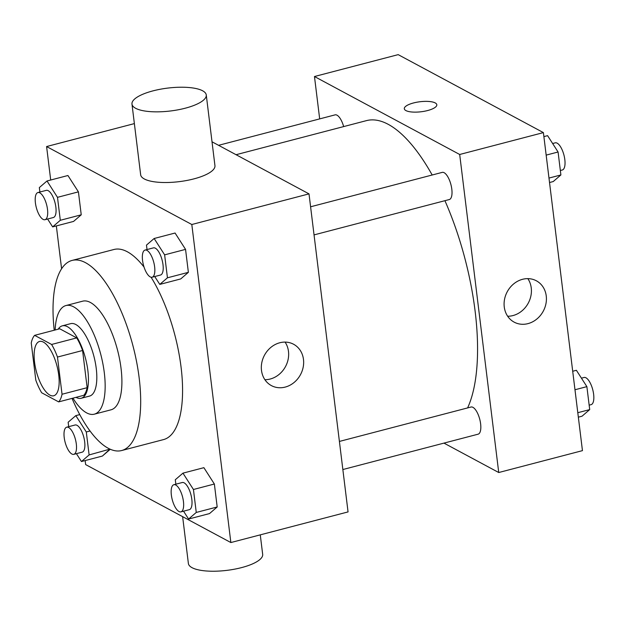 <?xml version="1.0" encoding="UTF-8"?>
<svg xmlns="http://www.w3.org/2000/svg" width="625" height="625" viewBox="0 0 625 625"><rect width="100%" height="100%" fill="white"/><g stroke="black" fill="none" stroke-linecap="round" stroke-linejoin="round"><path stroke-width="0.94" d="M49.898 395.117A28.07 10.672 75.4 0 1 35.266 366.695A28.07 10.672 75.4 0 1 39.547 341.461A28.07 10.672 75.4 0 1 56.969 365.922A28.07 10.672 75.4 0 1 53.742 395.773A28.07 10.672 75.4 0 1 49.898 395.117M62.039 394.25L57.469 357.062A36.227 13.773 75.4 0 0 51.609 344.461L34.625 335.352A36.227 13.773 75.4 0 0 31.25 342.984L35.812 380.172A36.227 13.773 75.4 0 0 41.68 392.773L58.656 401.891A36.227 13.773 75.4 0 0 62.039 394.25L87.148 387.688L82.586 350.5L57.469 357.062M87.148 387.688A36.227 13.773 75.4 0 1 83.773 395.32L58.656 401.891M82.586 350.5A36.227 13.773 75.4 0 0 76.719 337.898L59.742 328.781L34.625 335.352M76.016 397.352A37.422 14.234 -104.6 0 0 81.219 398.258A37.422 14.234 -104.6 0 0 85.523 358.453A37.422 14.234 -104.6 0 0 62.289 325.844A37.422 14.234 -104.6 0 0 58.203 329.188M62.289 325.844L70.664 323.656A37.422 14.234 75.4 0 1 93.898 356.266A37.422 14.234 75.4 0 1 89.594 396.07L81.219 398.258M76.719 337.898L51.609 344.461M72.953 398.148A56.133 21.352 -104.6 0 0 94.328 414.172A56.133 21.352 -104.6 0 0 100.781 354.469A56.133 21.352 -104.6 0 0 65.93 305.555A56.133 21.352 -104.6 0 0 55.141 329.984M94.328 414.172L111.07 409.797A56.133 21.352 -104.6 0 0 117.523 350.086A56.133 21.352 -104.6 0 0 82.672 301.18L65.93 305.555M72.039 398.391A98.234 37.359 -104.6 0 0 121.711 450.523A98.234 37.359 -104.6 0 0 133.016 346.039A98.234 37.359 -104.6 0 0 72.023 260.445A98.234 37.359 -104.6 0 0 54.219 330.227M72.023 260.445L113.883 249.508A98.234 37.359 75.4 0 1 144.031 267.055M151.078 277.227A98.234 37.359 75.4 0 1 182.039 376.82A98.234 37.359 75.4 0 1 163.57 439.586L121.711 450.523M47.594 219.023L52.641 226.891L73.57 221.422L81.234 214.812L78.422 191.859L67.93 175.516L47.008 180.984L39.336 187.586L39.883 192.031M154.734 276.539L159.781 284.406L180.711 278.938L188.375 272.336L185.555 249.383L175.07 233.031L154.141 238.5L146.477 245.109L147.023 249.547M85.148 460.562L85.641 464.586L230.859 542.547L191.812 224.508L46.594 146.547L50.703 180.016M56.336 225.922L61.594 268.734M79.422 413.938L79.508 414.664M76.406 453.664L81.453 461.531L102.383 456.062L110.008 449.109L89.117 454.93L86.297 431.977L75.812 415.625L68.148 422.227L68.695 426.672M183.547 511.188L188.594 519.047L209.516 513.578L217.188 506.977L214.367 484.023L203.883 467.672L182.953 473.148L175.289 479.75L175.836 484.188M134.375 123.602L46.594 146.547M230.859 542.547L348.055 511.914L309.008 193.875L212.016 141.797M309.008 193.875L191.812 224.508M285.211 387.086A23.461 20.461 -61.8 0 1 271.391 385.602A23.461 20.461 -61.8 0 1 264.461 355.25A23.461 20.461 -61.8 0 1 293.586 344.25A23.461 20.461 -61.8 0 1 303.188 367.148A23.461 20.461 -61.8 0 1 285.211 387.086M206.266 94.977L214.945 165.648A37.422 11.523 173 0 1 186.758 180.477A37.422 11.523 173 0 1 144.312 178.961A37.422 11.523 173 0 1 140.656 174.773L131.977 104.094A37.422 11.523 173 0 1 167.719 88.094A37.422 11.523 173 0 1 206.266 94.977A37.422 11.523 173 0 1 178.078 109.805A37.422 11.523 173 0 1 135.633 108.289A37.422 11.523 173 0 1 131.977 104.094M182.633 516.656L188.383 563.484A37.422 11.523 -7 0 0 226.93 570.359A37.422 11.523 -7 0 0 262.672 554.359L260.273 534.859M285.078 342.102A23.461 20.461 -61.8 0 1 270.203 379.031A23.461 20.461 -61.8 0 1 264.898 379.695M236.063 154.711L366.383 120.648A159.047 60.484 75.4 0 1 432.188 175.008M444.922 200.688A159.047 60.484 75.4 0 1 467.602 407.922M342.852 469.539L478.125 434.18A14.031 5.336 -104.6 0 0 480.266 421.562A14.031 5.336 -104.6 0 0 472.953 407.352A14.031 5.336 -104.6 0 0 471.031 407.023L339.406 441.43M218.57 145.32L335.078 114.867A14.031 5.336 75.4 0 1 343.656 126.586M310.594 206.789L442.219 172.383A14.031 5.336 75.4 0 1 450.93 184.609A14.031 5.336 75.4 0 1 449.32 199.539L314.047 234.898M443.953 443.109L498.734 472.523L459.688 154.484L314.469 76.523L319.672 118.891M498.734 472.523L582.453 450.641L543.398 132.602L398.18 54.641L314.469 76.523M543.398 132.602L459.688 154.484M527.977 323.625A23.461 20.461 -61.8 0 1 514.156 322.141A23.461 20.461 -61.8 0 1 507.227 291.789A23.461 20.461 -61.8 0 1 536.352 280.789A23.461 20.461 -61.8 0 1 545.953 303.688A23.461 20.461 -61.8 0 1 527.977 323.625M405.914 110.578A16.375 5.039 173 0 1 404.312 108.742A16.375 5.039 173 0 1 419.945 101.742A16.375 5.039 173 0 1 436.812 104.75A16.375 5.039 173 0 1 424.484 111.242A16.375 5.039 173 0 1 405.914 110.578M404.312 108.75A16.375 5.039 173 0 1 419.953 101.75A16.375 5.039 173 0 1 436.812 104.758M527.844 278.641A23.461 20.461 -61.8 0 1 512.969 315.57A23.461 20.461 -61.8 0 1 507.656 316.234M578.344 417.164L582.039 416.203L589.703 409.594L586.883 386.641L576.398 370.297L572.703 371.258M589.703 409.594L577.789 412.711M586.883 386.641L574.977 389.758M581.445 378.164L584.039 377.484A14.031 5.336 75.4 0 1 592.75 389.711A14.031 5.336 75.4 0 1 591.141 404.633L589.156 405.156M549.531 182.523L553.227 181.555L560.891 174.953L558.078 152L547.586 135.656L543.891 136.617M560.891 174.953L548.984 178.07M558.078 152L546.164 155.117M552.633 143.516L555.227 142.844A14.031 5.336 75.4 0 1 563.945 155.07A14.031 5.336 75.4 0 1 562.328 169.992L560.344 170.508M188.594 519.047L196.258 512.445L193.438 489.492L182.953 473.148M173.852 484.711L182.227 482.523A14.031 5.336 75.4 0 1 190.938 494.75A14.031 5.336 75.4 0 1 189.32 509.672L180.953 511.859A14.031 5.336 75.4 0 1 179.031 511.539A14.031 5.336 75.4 0 1 171.711 497.32A14.031 5.336 75.4 0 1 173.852 484.711A14.031 5.336 75.4 0 1 182.562 496.938A14.031 5.336 75.4 0 1 180.953 511.859M209.516 513.578L217.188 506.977L196.258 512.445M217.188 506.977L214.367 484.023L193.438 489.492M214.367 484.023L203.883 467.672M159.781 284.406L167.445 277.805L164.633 254.852L154.141 238.5M145.039 250.07L153.414 247.875A14.031 5.336 75.4 0 1 162.125 260.109A14.031 5.336 75.4 0 1 160.516 275.031L152.141 277.219A14.031 5.336 75.4 0 1 150.219 276.898A14.031 5.336 75.4 0 1 142.906 262.68A14.031 5.336 75.4 0 1 145.039 250.07A14.031 5.336 75.4 0 1 153.758 262.297A14.031 5.336 75.4 0 1 152.141 277.219M180.711 278.938L188.375 272.336L167.445 277.805M188.375 272.336L185.555 249.383L164.633 254.852M185.555 249.383L175.07 233.031M81.453 461.531L89.117 454.93M66.711 427.187L75.086 425A14.031 5.336 75.4 0 1 83.797 437.227A14.031 5.336 75.4 0 1 82.18 452.156L73.812 454.344A14.031 5.336 75.4 0 1 71.891 454.016A14.031 5.336 75.4 0 1 64.57 439.805A14.031 5.336 75.4 0 1 66.711 427.187A14.031 5.336 75.4 0 1 75.43 439.414A14.031 5.336 75.4 0 1 73.812 454.344M79.773 414.594L75.812 415.625M102.383 456.062L110.047 449.461M90.055 430.992L86.297 431.977M52.641 226.891L60.305 220.289L57.492 197.336L47.008 180.984M37.906 192.547L46.273 190.359A14.031 5.336 75.4 0 1 54.984 202.586A14.031 5.336 75.4 0 1 53.375 217.516L45 219.703A14.031 5.336 75.4 0 1 43.078 219.375A14.031 5.336 75.4 0 1 35.766 205.164A14.031 5.336 75.4 0 1 37.906 192.547A14.031 5.336 75.4 0 1 46.617 204.773A14.031 5.336 75.4 0 1 45 219.703M73.57 221.422L81.234 214.812L60.305 220.289M81.234 214.812L78.422 191.859L57.492 197.336M78.422 191.859L67.93 175.516"/></g></svg>
